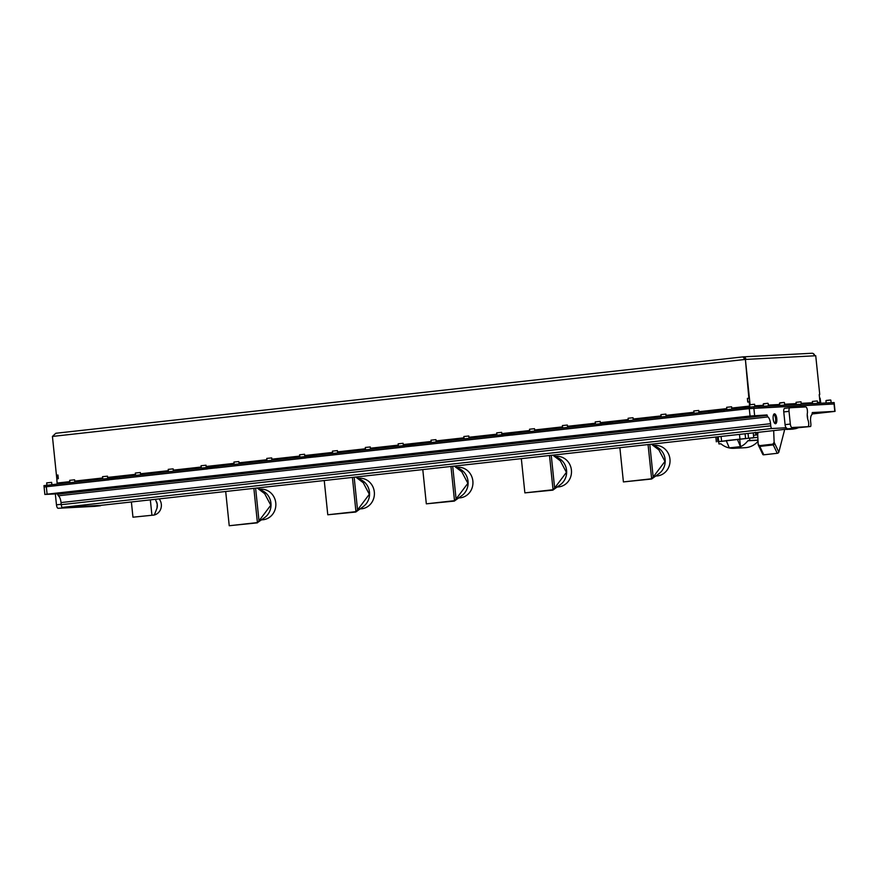 <?xml version="1.0" encoding="UTF-8"?>
<svg xmlns="http://www.w3.org/2000/svg" width="879" height="879" viewBox="0 0 879 879"><rect width="100%" height="100%" fill="white"/><g stroke="black" fill="none" stroke-linecap="round" stroke-linejoin="round"><path stroke-width="1.32" d="M774.366 422.898A4.065 1.483 83.7 0 0 774.564 422.92A4.065 1.483 83.7 0 0 775.619 418.756A4.065 1.483 83.7 0 0 773.729 414.833A4.065 1.483 83.7 0 0 773.696 414.844A4.065 1.483 83.7 0 0 773.476 414.91M774.476 413.844A4.966 1.813 83.7 0 0 773.773 414.317A4.966 1.813 83.7 0 0 773.179 418.986A4.966 1.813 83.7 0 0 774.784 423.403A4.966 1.813 83.7 0 0 775.487 423.722A4.966 1.813 83.7 0 0 776.794 418.69A4.966 1.813 83.7 0 0 774.476 413.844M807.471 412.526A6.384 2.329 83.7 0 0 807.318 416.778A6.384 2.329 83.7 0 0 808.35 420.964L808.691 423.085A3.549 1.297 -96.3 0 1 807.79 426.689A3.549 1.297 -96.3 0 1 807.768 426.689L791.99 427.513A3.549 1.297 -96.3 0 1 790.331 424.052L789.023 411.35A3.549 1.297 -96.3 0 1 789.924 407.757L805.724 406.922A3.549 1.297 -96.3 0 1 807.383 410.383L807.471 412.526M111.688 487.087L117.478 486.461L111.688 487.087M210.224 476.132L216.025 475.506L210.224 476.132M308.771 465.178L314.561 464.551L308.771 465.178M407.318 454.223L413.108 453.608L407.318 454.223M505.864 443.269L511.655 442.653L505.864 443.269M604.411 432.314L610.202 431.699L604.411 432.314M716.088 419.898L721.89 419.283L716.088 419.898M812.086 413.976L835.05 411.372L812.306 412.559L811.932 414.613A7.098 2.582 -96.3 0 0 810.636 421.59L810.856 423.711A3.549 1.297 83.7 0 1 810.658 426.491L798 427.732M58.124 508.282L95.108 506.326A3.549 1.297 83.7 0 0 95.13 506.326A3.549 1.297 83.7 0 0 95.163 506.326L58.124 508.282A3.549 1.297 83.7 0 1 56.465 504.821L61.2 504.293M58.311 495.789L57.564 494.229L767.092 415.371L767.839 416.932L58.311 495.789A7.098 2.582 83.7 0 1 61.025 502.568L61.244 504.678A3.549 1.297 -96.3 0 0 62.013 507.414L62.772 507.37A3.549 1.297 83.7 0 0 63.376 507.688M55.333 493.921L56.465 504.821M108.985 479.868L46.334 486.746L47.092 494.163L44.862 494.459L44.093 487.043L46.334 486.746L749.282 408.614L834.281 403.966L828.864 404.241L828.71 402.824L753.721 406.768L723.911 410.01L724.054 411.427L721.824 411.724M47.092 494.163L750.051 416.031L749.282 408.614L724.054 411.427M44.862 494.459L57.52 493.811L767.048 414.943L750.051 416.031M95.108 506.326L100.36 505.744A3.549 1.297 83.7 0 0 100.382 505.744A3.549 1.297 83.7 0 0 100.887 505.359L786.145 429.216M62.772 507.37L100.887 505.359M791.99 427.513L802.516 427.271A3.549 1.297 -96.3 0 1 802.516 427.271L807.768 426.689M802.571 427.26A3.549 1.297 -96.3 0 1 802.538 427.271L807.79 426.689M786.738 428.106A3.549 1.297 -96.3 0 1 786.134 427.776L771.531 428.545L62.013 507.414M807.636 418.712A4.966 1.813 83.7 0 0 807.23 415.174M767.839 416.932A7.098 2.582 -96.3 0 1 770.553 423.7L770.762 425.821A3.549 1.297 83.7 0 0 771.531 428.545M810.658 426.491L807.977 426.634M789.924 407.757A3.549 1.297 -96.3 0 1 789.946 407.757L784.661 408.339A3.549 1.297 -96.3 0 1 784.694 408.339L789.891 407.757M789.023 411.35L783.76 411.932A3.549 1.297 -96.3 0 1 784.661 408.339M783.76 411.932L785.079 424.645L790.331 424.052M786.134 427.776A3.549 1.297 -96.3 0 1 785.079 424.645M784.716 429.37L778.838 452.136A1.417 0.912 154.4 0 1 777.267 453.3L763.796 454.806A1.417 0.912 154.4 0 1 762.774 454.399L758.225 444.84L757.577 432.391M773.674 430.6L774.135 442.258L774.838 443.785L773.245 444.917L759.775 446.411L758.742 445.576M758.05 444.049L759.434 445.653L772.894 444.148L774.135 442.258M718.67 441.687L752.874 437.742M753.226 432.875L753.732 437.775L753.16 437.885M717.319 436.863L717.802 441.61L718.736 441.445L718.165 436.764M739.711 439.236L740.481 446.642L729.306 447.883L726.219 440.599L749.6 438.138L749.809 440.511L747.842 440.786A20.722 19.294 87 0 1 733.954 448.301A20.722 19.294 87 0 1 720.912 443.785L718.934 443.939L718.659 441.577L726.274 440.731M752.907 437.962L749.6 438.138M757.676 434.995L755.984 434.808L755.292 432.259M718.934 443.939L720.978 443.829M757.94 441.434A20.722 19.294 87 0 1 745.073 447.708L733.954 448.301M749.809 440.511L757.885 440.082M757.171 434.742L757.995 433.556L757.302 433.589A1.78 0.648 -96.3 0 1 756.896 432.468M757.302 433.589L755.984 434.808M740.481 446.642L737.382 439.357M651.636 479.011L623.409 481.923L651.592 478.791A23.052 21.459 87 0 0 653.174 477.066L664.953 461.42L658.876 449.872L651.35 444.192M651.888 444.137L657.646 447.466A15.328 14.262 87 0 1 659.019 473.627L651.658 479.011L648.054 444.565M654.119 445.422L654.965 445.378A15.328 14.262 87 0 1 669.996 459.519A15.328 14.262 87 0 1 657.349 475.924A15.328 14.262 87 0 1 656.58 475.989L655.734 476.033M649.801 444.367L653.174 477.066M553.341 455.091L559.099 458.42A15.328 14.262 87 0 1 560.472 484.582L552.869 490.141L524.873 492.877L553.045 489.735A23.052 21.459 87 0 0 554.627 488.021L566.417 472.375L560.33 460.827L552.803 455.146M555.572 456.377L556.418 456.333A15.328 14.262 87 0 1 571.449 470.474A15.328 14.262 87 0 1 558.802 486.878A15.328 14.262 87 0 1 558.033 486.944L557.187 486.988M551.254 455.322L554.627 488.021M549.507 455.52L553.045 489.735M257.459 522.829L229.232 525.73L257.404 522.598A23.052 21.459 87 0 0 258.997 520.873L270.776 505.227L264.7 493.679L257.173 488.01M257.712 487.944L263.469 491.284A15.328 14.262 87 0 1 264.843 517.445L257.459 522.62M259.942 489.24L260.788 489.196A15.328 14.262 87 0 1 275.808 503.337A15.328 14.262 87 0 1 263.173 519.731A15.328 14.262 87 0 1 262.403 519.797L261.546 519.841M255.613 488.175L258.997 520.873M253.866 488.372L257.404 522.598M454.806 466.046L460.552 469.375A15.328 14.262 87 0 1 461.936 495.536L454.322 501.096L426.326 503.832L454.498 500.689A23.052 21.459 87 0 0 456.091 498.975L467.87 483.318L461.783 471.781L454.267 466.101M457.025 467.331L457.882 467.287A15.328 14.262 87 0 1 472.902 481.428A15.328 14.262 87 0 1 460.255 497.833A15.328 14.262 87 0 1 459.486 497.888L458.64 497.932M452.707 466.277L456.091 498.975M450.96 466.463L454.498 500.689M356.259 476.989L362.005 480.33A15.328 14.262 87 0 1 363.39 506.491L355.775 512.039L327.779 514.775L355.951 511.644A23.052 21.459 87 0 0 357.544 509.919L369.323 494.273L363.247 482.725L355.72 477.055M358.489 478.286L359.335 478.242A15.328 14.262 87 0 1 374.355 492.383A15.328 14.262 87 0 1 361.708 508.787A15.328 14.262 87 0 1 360.939 508.842L360.093 508.886M354.16 477.231L357.544 509.919M352.413 477.418L355.951 511.644M306.079 457.959L215.959 467.947M301.497 458.388L301.354 456.981L218.047 466.233L218.19 467.65M207.532 468.914L117.412 478.901M202.95 469.342L202.807 467.936L119.5 477.187L119.654 478.605M404.615 447.004L314.506 456.992L314.352 455.586L316.594 455.289L316.737 456.695M400.044 447.433L399.901 446.027L316.594 455.289M503.162 436.05L413.042 446.038M498.591 436.478L498.437 435.072L415.141 444.334L415.284 445.741M601.708 425.095L511.589 435.083M597.127 425.535L596.984 424.117L513.688 433.38L513.83 434.786M713.396 412.68L610.136 424.128M708.815 413.119L708.672 411.702L612.223 422.425L612.377 423.832M52.432 436.434L55.806 433.27L742.986 356.885L744.876 359.478L52.432 436.434L56.432 475.198L57.948 475.023L58.322 478.692L56.805 478.791L56.443 475.264L57.959 475.11M58.322 478.637L56.805 478.791M58.124 478.648L57.761 475.121M56.97 475.209L57.948 475.056M743.832 357.896L745.908 359.423A2.835 2.648 -93 0 0 743.019 356.885M811.778 353.27A2.835 2.648 87 0 1 814.701 355.797L814.635 355.402M745.403 359.445L750.051 404.406L749.776 401.879L747.743 402.066L747.37 398.396L748.875 398.231L745.392 359.445L749.391 398.198L747.886 398.407M749.249 401.835L747.93 401.978L747.568 398.451L748.886 398.297M747.93 401.978L749.776 401.802M820.448 403.263A1.417 1.318 87 0 1 820.019 402.362L819.217 394.561M742.997 356.885L55.806 433.27M58.322 478.692L56.816 478.868L57.168 484.12M749.611 407.153L749.26 401.901M815.174 355.775L812.921 353.402M815.734 355.742L819.744 394.495M820.063 402.582A2.835 1.033 83.7 0 1 820.03 402.362L820.118 398.165L820.766 403.241M835.05 411.372L834.138 402.549L828.71 402.824L828.864 404.241L759.049 407.911L758.907 406.505L759.038 407.911L749.282 408.614L749.139 407.208M46.334 486.746L46.191 485.34L43.95 485.637L44.093 487.043M721.813 411.669L721.67 410.306L723.911 410.01M104.403 480.297L104.26 478.879L46.191 485.34M104.26 478.879L108.842 478.451L108.974 479.791M117.281 477.627L108.842 478.451M117.401 478.846L117.27 477.484L119.5 477.187M202.807 467.936L207.389 467.496L207.521 468.837M215.827 466.672L207.389 467.496M215.948 467.903L215.805 466.529L218.047 466.233M301.354 456.981L305.925 456.542L306.068 457.882M314.374 455.718L305.925 456.542M399.901 446.027L404.472 445.587L404.615 446.928M412.91 444.763L404.472 445.587M413.042 445.994L412.899 444.631L415.141 444.334M498.437 435.072L503.019 434.644L503.162 435.973M511.457 433.808L503.019 434.644M511.589 435.039L511.446 433.677L513.688 433.38M596.984 424.117L601.566 423.689L601.697 425.018M610.004 422.854L601.566 423.689M610.136 424.085L609.993 422.722L612.223 422.425M708.672 411.702L713.243 411.273L713.385 412.614M721.692 410.438L713.243 411.273M46.686 482.879L51.63 482.373L46.686 482.879L46.928 485.252M69.683 480.33L74.616 479.813L69.683 480.33L69.924 482.703M749.633 404.747L754.578 404.241L749.633 404.747L749.886 407.12M826.337 400.417L830.446 400M830.567 399.967L825.93 400.736L826.161 402.956M812.361 401.45L817.294 400.934L812.361 401.45L812.592 403.67M796.066 402.307L801 401.791L796.066 402.307L796.297 404.527M779.915 402.868L784.024 402.439M784.145 402.417L779.508 403.175L779.739 405.406M763.62 403.725L767.73 403.296M767.85 403.274L763.214 404.032L763.444 406.263M102.524 476.671L107.469 476.165L102.524 476.671L102.777 479.055M135.377 473.023L140.321 472.517L135.377 473.023L135.619 475.396M168.219 469.375L173.163 468.859L168.219 469.375L168.471 471.748M201.071 465.727L206.016 465.211L201.071 465.727L201.313 468.1M233.924 462.068L238.857 461.563L233.924 462.068L234.166 464.442M266.766 458.42L271.71 457.915L266.766 458.42L267.018 460.794M299.618 454.773L304.563 454.256L299.618 454.773L299.86 457.146M332.46 451.114L337.404 450.608L332.46 451.114L332.712 453.487M365.312 447.466L370.257 446.961L365.312 447.466L365.554 449.839M398.165 443.818L403.098 443.302L398.165 443.818L398.407 446.191M431.007 440.17L435.951 439.654L431.007 440.17L431.259 442.544M463.859 436.511L468.804 436.006L463.859 436.511L464.101 438.885M496.712 432.864L501.645 432.347L496.701 432.864L496.954 435.237M529.554 429.216L534.498 428.699L529.554 429.216L529.795 431.589M562.406 425.557L567.34 425.051L562.406 425.557L562.648 427.93M595.248 421.909L600.192 421.404L595.248 421.909L595.501 424.282M628.1 418.261L633.045 417.745L628.1 418.261L628.342 420.634M660.953 414.602L665.886 414.097L660.953 414.602L661.195 416.987M693.795 410.954L698.739 410.449L693.795 410.954L694.036 413.328M726.647 407.307L731.581 406.79L726.647 407.307L726.889 409.68M156.715 502.052A9.933 9.251 87 0 1 156.726 502.096A9.933 9.251 87 0 1 157.231 504.194A9.933 9.251 87 0 1 157.297 504.821A9.933 9.251 87 0 1 157.044 508.04L154.319 515.028L132.96 517.193L154.319 515.028M159.143 498.898A9.933 9.251 87 0 1 154.319 514.984M155.44 499.316L157.231 504.194L157 508.238M151.913 515.149L150.342 499.876M786.551 428.908L797.572 427.941M796.308 428.425L795.286 428.534L796.308 428.425M793.155 428.842L795.286 428.523L793.638 428.963M791.364 429.205L793.177 428.985M788.99 429.271L792.88 428.875L788.99 429.271M787.98 429.348L787.09 429.413L787.98 429.348M786.518 429.446L787.815 429.37L786.518 429.446M791.21 429.161L786.101 428.974M796.66 427.798L796.396 428.348M787.09 429.413L788.298 429.348M791.803 429.238L793.891 428.963M794.924 428.776L789.595 429.37M794.44 428.765L795.132 428.655M795.572 428.655L794.869 428.787L795.572 428.655M61.244 504.678L770.762 425.821M61.025 502.568L770.553 423.7M753.721 406.768L754.632 415.602M834.808 411.372L833.896 402.549M778.838 452.136L774.838 443.785M777.267 453.3L772.894 444.148M763.796 454.806L759.434 445.653M739.953 439.006L739.481 434.402M721.56 441.06L721.088 436.445M745.557 438.467L745.073 433.776M748.534 438.192L748.051 433.446M753.468 435.215L756.281 435.061M747.842 440.786L757.896 440.258M747.974 440.709L757.885 440.192M753.721 437.698L757.775 437.478M753.71 437.61L757.775 437.39M745.908 359.423L814.701 355.797M754.742 405.801L763.357 405.351M768.323 405.087L779.651 404.494M784.617 404.23L796.198 403.615M801.165 403.351L812.493 402.758M817.459 402.494L820.03 402.362M57.245 483.032L69.815 481.637M74.748 481.088L102.656 477.978M107.601 477.429L135.509 474.33M140.453 473.781L168.361 470.683M173.295 470.133L201.203 467.024M206.147 466.485L234.056 463.376M238.989 462.826L266.908 459.728M271.842 459.179L299.75 456.08M304.694 455.531L332.603 452.421M337.536 451.872L365.444 448.773M370.389 448.224L398.297 445.126M403.23 444.576L431.149 441.467M436.083 440.917L463.991 437.819M468.936 437.27L496.844 434.171M501.777 433.622L529.685 430.523M534.63 429.974L562.538 426.864M567.471 426.315L595.391 423.217M600.324 422.667L628.232 419.569M633.177 419.019L661.085 415.91M666.018 415.36L693.927 412.262M698.871 411.713L726.779 408.614M731.713 408.065L749.688 406.065M602.082 424.975L601.95 423.667M503.546 435.929L503.403 434.622M404.999 446.884L404.856 445.576M306.452 457.838L306.321 456.52M109.359 479.747L109.227 478.429M207.905 468.793L207.774 467.474M713.77 412.57L713.638 411.251M47.499 485.197L49.729 484.944M70.496 482.637L72.715 482.395M750.259 407.087L754.83 406.636L754.578 404.241M828.677 402.824L831.116 402.703M815.097 403.538L817.536 403.417M798.802 404.395L800.626 404.428M782.244 405.274L784.705 405.065L784.453 402.67M765.95 406.131L768.411 405.922L768.158 403.527M103.337 478.989L106.722 478.626M136.19 475.341L138.41 475.089M169.043 471.682L171.262 471.441M201.884 468.035L205.268 467.672M234.737 464.387L236.956 464.134M267.579 460.728L269.809 460.486M300.431 457.08L303.804 456.728M333.284 453.432L335.503 453.179M366.125 449.773L368.356 449.532M398.978 446.125L402.351 445.774M431.82 442.478L434.05 442.225M464.672 438.83L466.903 438.577M497.525 435.171L500.898 434.819M530.367 431.523L532.597 431.27M563.219 427.875L565.439 427.623M596.061 424.216L599.445 423.865M628.914 420.569L631.144 420.327M661.766 416.921L663.986 416.668M694.608 413.262L696.838 413.02M727.46 409.614L729.68 409.372M716.33 441.84L715.836 437.028M757.127 434.819L757.929 433.666M623.409 481.923L619.871 447.697M524.873 492.877L521.335 458.651M229.232 525.73L225.694 491.504M426.326 503.832L422.788 469.595M327.779 514.775L324.241 480.549M811.921 353.259L743.129 356.874M51.63 482.373L51.872 484.703M74.616 479.813L74.858 482.153M754.204 406.878L754.83 406.636M830.875 400.22L831.127 402.626M817.294 400.934L817.547 403.34M801 401.791L801.252 404.197M107.469 476.165L107.71 478.539M140.321 472.517L140.563 474.847M173.163 468.859L173.405 471.199M206.016 465.211L206.257 467.584M238.857 461.563L239.099 463.892M271.71 457.915L271.952 460.244M304.563 454.256L304.804 456.63M337.404 450.608L337.646 452.949M370.257 446.961L370.498 449.29M403.098 443.302L403.351 445.675M435.951 439.654L436.193 441.994M468.804 436.006L469.045 438.335M501.645 432.358L501.898 434.72M534.498 428.699L534.74 431.04M567.351 425.051L567.581 427.381M600.192 421.404L600.434 423.766M633.045 417.745L633.287 420.085M665.886 414.097L666.128 416.437M698.739 410.449L698.981 412.778M731.592 406.79L731.833 409.131M132.96 517.193L131.389 501.986M795.934 428.589L798.022 427.886"/></g></svg>
